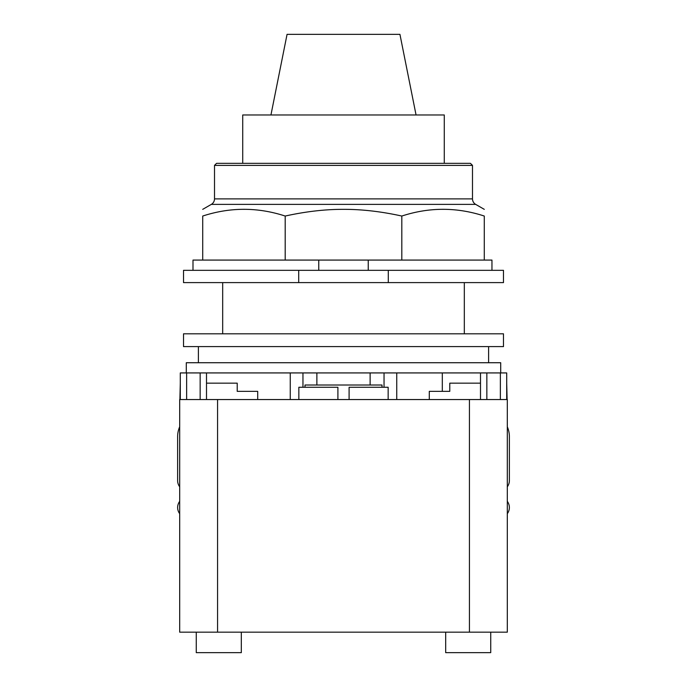 <?xml version="1.0" encoding="UTF-8"?>
<svg xmlns="http://www.w3.org/2000/svg" width="687" height="687" viewBox="0 0 687 687"><rect width="100%" height="100%" fill="white"/><g stroke="black" fill="none" stroke-linecap="round" stroke-linejoin="round"><path stroke-width="1.03" d="M416.056 114.969L399.937 34.35L287.063 34.35L270.944 114.969M444.274 163.343L444.274 114.969L242.726 114.969L242.726 163.343M214.507 165.387L472.493 165.387L470.44 163.343L216.56 163.343L214.507 165.387L214.507 198.878A6.346 6.346 0 0 1 211.338 204.374L475.662 204.374A6.346 6.346 0 0 1 472.493 198.878L214.507 198.878M285.191 216.044L285.191 260.081L202.717 260.081L202.717 216.044C202.717 207.07 202.717 207.07 202.717 216.044C202.717 207.07 202.717 207.07 202.717 216.044C230.205 207.07 257.694 207.07 285.191 216.044C305.792 211.51 325.234 209.277 343.5 209.346C361.774 209.277 381.208 211.51 401.818 216.044C429.306 207.07 456.795 207.07 484.283 216.044C484.283 207.07 484.283 207.07 484.283 216.044C484.283 207.07 484.283 207.07 484.283 216.044L484.283 260.081L401.818 260.081L401.818 216.044M285.191 260.081L368.241 260.081L368.241 270.326M368.241 260.081L401.818 260.081M202.717 260.081L192.995 260.081L192.995 270.326M491.961 270.326L491.961 260.081L484.283 260.081M318.759 270.326L318.759 260.081M298.708 270.326L183.523 270.326L183.523 282.606L298.708 282.606L298.708 270.326L388.292 270.326L388.292 282.606L298.708 282.606M388.292 282.606L503.477 282.606L503.477 270.326L388.292 270.326M507.315 486.782A10.236 10.236 0 0 0 509.368 480.642L509.368 436.614A24.569 24.569 0 0 0 507.315 426.799M507.315 513.67A10.236 10.236 0 0 0 507.994 502.403L507.315 501.235M179.685 501.235L179.006 502.403A10.236 10.236 0 0 0 179.685 513.67M179.685 426.79A24.569 24.569 0 0 0 177.632 436.614L177.632 480.642A10.236 10.236 0 0 0 179.685 486.782M241.317 632.169L241.317 652.65L196.267 652.65L196.267 632.169M490.733 632.169L490.733 652.65L445.683 652.65L445.683 632.169M257.702 399.551L257.702 391.358L237.221 391.358L237.221 383.166L206.504 383.166M179.891 399.551L180.295 383.166M257.702 391.358L237.221 391.358M507.315 632.169L507.315 399.551L507.315 632.169L179.685 632.169L179.685 399.551L217.564 399.551L217.564 632.169M305.002 387.262L305.002 385.012L381.998 385.012L381.998 387.262M337.901 399.551L337.901 387.262L298.845 387.262L298.845 399.551M388.155 399.551L388.155 387.262L349.099 387.262L349.099 399.551M507.315 399.551L217.564 399.551M442.308 372.929L442.308 391.358L429.298 391.358L429.298 399.551M480.496 383.166L449.779 383.166L449.779 391.358L429.298 391.358M507.109 399.551L506.705 383.166M506.705 399.551L506.705 372.929L384.042 372.929L384.042 387.262L384.042 372.929L290.257 372.929L290.257 399.551L290.257 372.929L180.295 372.929L180.295 399.551M302.958 387.262L302.958 372.929L302.958 387.262M396.743 399.551L396.743 372.929L396.743 399.551M343.5 333.805L183.523 333.805L183.523 346.6L503.477 346.6L503.477 333.805L343.5 333.805M186.289 372.929L186.289 362.727L500.711 362.727L500.711 372.929M198.388 362.727L198.388 346.6M488.612 346.6L488.612 362.727M469.436 399.551L469.436 632.169M500.359 399.551L500.359 372.929M186.641 399.551L186.641 372.929M200.157 399.551L200.157 372.929M486.843 399.551L486.843 372.929M472.493 165.387L472.493 198.878M211.338 204.374L202.717 209.346M475.662 204.374L484.283 209.346M464.318 282.606L464.318 333.805M222.682 282.606L222.682 333.805M206.504 399.551L206.504 372.929M480.496 399.551L480.496 372.929M316.879 385.012L316.879 372.929M370.121 385.012L370.121 372.929"/></g></svg>
